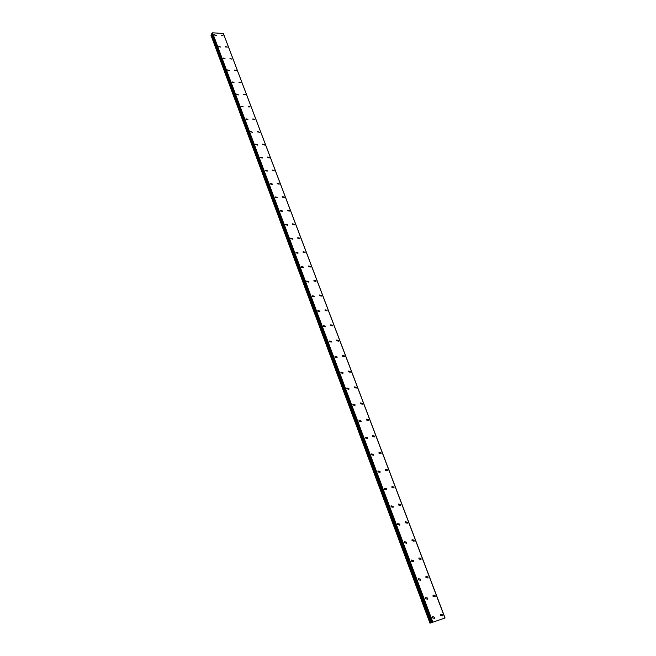 <?xml version="1.0" encoding="UTF-8"?>
<svg xmlns="http://www.w3.org/2000/svg" width="656" height="656" viewBox="0 0 656 656"><rect width="100%" height="100%" fill="white"/><g stroke="black" fill="none" stroke-linecap="round" stroke-linejoin="round"><path stroke-width="0.98" d="M432.648 616.706L434.731 617.222L434.707 618.419L432.624 617.903L432.648 616.697L434.731 617.214L434.707 618.419L432.632 617.903M425.457 597.534L427.54 598.042L427.515 599.199L425.441 598.69L425.457 597.534L427.54 598.042L427.523 599.199L425.441 598.69M418.364 578.658L420.447 579.15L420.439 580.265L418.356 579.765L418.364 578.658L420.447 579.15L420.439 580.265L418.356 579.765M411.386 560.052L413.46 560.536L413.46 561.61L411.378 561.126L411.386 560.052L413.469 560.536L413.46 561.61L411.378 561.126M404.498 541.725L406.581 542.2L406.581 543.234L404.498 542.758L404.506 541.725L406.581 542.192L406.581 543.234L404.506 542.758M397.725 523.66L399.799 524.128L399.807 525.128L397.725 524.652L397.725 523.66L399.799 524.119L399.807 525.12L397.725 524.652M391.042 505.85L393.116 506.309L393.124 507.277L391.05 506.817L391.042 505.85L393.116 506.309L393.124 507.277L391.05 506.817M384.457 488.302L386.532 488.753L386.54 489.688L384.465 489.228L384.457 488.302L386.532 488.753L386.54 489.688L384.465 489.228M377.963 471L380.037 471.451L380.054 472.345L377.979 471.902L377.971 471L380.037 471.451L380.054 472.345L377.979 471.902M371.567 453.944L373.633 454.387L373.649 455.256L371.583 454.813L371.567 453.944L373.633 454.387L373.649 455.256L371.583 454.813M365.261 437.134L367.327 437.568L367.344 438.405L365.277 437.962L365.261 437.126L367.327 437.568L367.344 438.405L365.277 437.962M359.037 420.545L361.103 420.98L361.12 421.792L359.062 421.357L359.037 420.545L361.103 420.98L361.12 421.792L359.062 421.357M352.903 404.194L354.962 404.621L354.986 405.408L352.928 404.973L352.903 404.194L354.962 404.621L354.986 405.408L352.928 404.973M346.86 388.065L348.91 388.491L348.935 389.246L346.885 388.819L346.86 388.065L348.91 388.491L348.935 389.246L346.885 388.819M340.89 372.157L342.94 372.575L342.965 373.313L340.923 372.887L340.89 372.157L342.94 372.575L342.965 373.313L340.923 372.887M335.011 356.462L337.053 356.88L337.077 357.594L335.036 357.167L335.011 356.462L337.053 356.88L337.077 357.586L335.036 357.167M329.205 340.981L331.239 341.399L331.272 342.079L329.23 341.661L329.205 340.981L331.239 341.399L331.272 342.079L329.23 341.661M323.474 325.704L325.507 326.122L325.54 326.786L323.506 326.36L323.474 325.704L325.507 326.122L325.54 326.786L323.506 326.36M317.824 310.632L319.849 311.051L319.882 311.69L317.857 311.272L317.824 310.632L319.849 311.051L319.882 311.69L317.857 311.264M312.248 295.758L314.273 296.176L314.306 296.791L312.281 296.373L312.248 295.758L314.273 296.176L314.306 296.791L312.281 296.373M306.746 281.08L308.763 281.498L308.796 282.096L306.778 281.678L306.746 281.071L308.763 281.49L308.796 282.096L306.778 281.678M301.317 266.59L303.326 267.008L303.359 267.591L301.35 267.172L301.317 266.59L303.326 267.008L303.359 267.591L301.35 267.164M295.954 252.289L297.963 252.708L297.996 253.273L295.995 252.847L295.954 252.289L297.963 252.708L297.996 253.273L295.995 252.847M290.665 238.169L292.666 238.587L292.699 239.137L290.698 238.718L290.665 238.169L292.666 238.587L292.699 239.137L290.698 238.718M285.442 224.237L287.435 224.655L287.476 225.188L285.483 224.762L285.442 224.229L287.435 224.655L287.476 225.188L285.483 224.762M280.284 210.478L282.277 210.896L282.31 211.412L280.325 210.986L280.284 210.469L282.277 210.896L282.31 211.412L280.325 210.986M275.192 196.89L277.176 197.308L277.209 197.809L275.233 197.382L275.2 196.89L277.176 197.308L277.217 197.809L275.233 197.382M270.165 183.475L272.142 183.893L272.183 184.385L270.206 183.959L270.165 183.467L272.142 183.893L272.183 184.377L270.206 183.951M265.204 170.224L267.172 170.65L267.205 171.118L265.237 170.691L265.204 170.224L267.172 170.65L267.213 171.118L265.245 170.691M260.301 157.137L262.261 157.563L262.302 158.022L260.301 157.137L262.261 157.563L262.302 158.022L260.342 157.596M255.463 144.213L257.455 145.091L255.496 144.656L255.463 144.213L257.414 144.64L257.455 145.091L255.496 144.656M250.674 131.446L252.667 132.315L250.674 131.446L252.667 132.315L250.715 131.881M245.951 118.834L247.894 119.269L247.935 119.695L245.992 119.253M241.285 106.379L243.22 106.813L241.326 106.789M236.677 94.07L238.645 94.907L236.709 94.464M232.117 81.91L234.044 82.353L232.158 82.295M227.616 69.889L229.567 70.709L227.648 70.266M223.171 58.015L225.115 58.827L223.204 58.384M218.776 46.281L220.711 47.084L218.809 46.633M214.43 34.678L216.365 35.481L214.463 35.022M440.274 614.229L442.333 614.754L442.316 615.959L440.25 615.426L440.274 614.229L442.333 614.754L442.316 615.959L440.25 615.426M433.058 595.181L435.117 595.689L435.1 596.853L433.042 596.337L433.058 595.181L435.117 595.689L435.108 596.853L433.042 596.337M425.949 576.411L428.007 576.911L427.999 578.026L425.941 577.526L425.949 576.411L428.015 576.911L427.999 578.026L425.941 577.526M418.946 557.92L421.004 558.412L421.004 559.486L418.938 558.994L418.946 557.92L421.004 558.404L421.004 559.486L418.938 558.994M412.042 539.691L414.108 540.175L414.108 541.216L412.042 540.724L412.042 539.691L414.1 540.175L414.1 541.216L412.042 540.733M405.244 521.733L407.302 522.209L407.302 523.209L405.244 522.734L405.244 521.733L407.302 522.201L407.302 523.209L405.244 522.734M398.536 504.029L400.595 504.497L400.603 505.464L398.545 504.989L398.536 504.029L400.595 504.497L400.603 505.464L398.545 504.989M391.935 486.58L393.985 487.039L394.002 487.966L391.944 487.506L391.935 486.572L393.985 487.039L394.002 487.966L391.944 487.506M385.416 469.368L387.475 469.827L387.483 470.729L385.433 470.27L385.425 469.368L387.475 469.827L387.491 470.729L385.433 470.27M379.004 452.41L381.046 452.853L381.07 453.731L379.02 453.28L379.004 452.41L381.054 452.853L381.07 453.731L379.02 453.28M372.674 435.682L374.715 436.125L374.732 436.97L372.69 436.519L372.674 435.682L374.715 436.125L374.74 436.97L372.69 436.519M366.425 419.184L368.467 419.627L368.492 420.439L366.45 419.996L366.425 419.184L368.467 419.627L368.492 420.439L366.45 419.996M360.275 402.923L362.309 403.358L362.333 404.145L360.3 403.702L360.275 402.915L362.309 403.358L362.333 404.137L360.3 403.702M354.199 386.876L356.233 387.311L356.257 388.065L354.224 387.63L354.199 386.876L356.233 387.302L356.265 388.065L354.232 387.63M348.213 371.05L350.247 371.476L350.271 372.214L348.238 371.78L348.213 371.042L350.247 371.476L350.271 372.214L348.246 371.78M342.309 355.429L344.334 355.864L344.359 356.569L342.334 356.142L342.309 355.429L344.334 355.855L344.359 356.569L342.334 356.142M336.479 340.029L338.496 340.456L338.529 341.145L336.512 340.71L336.479 340.029L338.496 340.456L338.529 341.136L336.512 340.71M330.731 324.827L332.748 325.253L332.772 325.917L330.763 325.491L330.731 324.827L332.748 325.253L332.781 325.917L330.763 325.491M325.056 309.829L327.065 310.255L327.098 310.895L325.089 310.468L325.056 309.829L327.065 310.247L327.098 310.895L325.089 310.468M319.456 295.028L321.465 295.446L321.497 296.069L319.488 295.651L319.456 295.02L321.465 295.446L321.497 296.069L319.488 295.643M313.929 280.415L315.93 280.842L315.962 281.44L313.97 281.022L313.937 280.415L315.93 280.842L315.971 281.44L313.97 281.014M308.476 265.992L310.477 266.418L310.509 267.008L308.517 266.582L308.484 265.992L310.477 266.418L310.509 267.008L308.517 266.582M303.097 251.765L305.081 252.183L305.122 252.757L303.129 252.33L303.097 251.756L305.089 252.183L305.122 252.749L303.129 252.33M297.783 237.71L299.767 238.136L299.8 238.686L297.816 238.259L297.783 237.71L299.767 238.136L299.8 238.686L297.816 238.259M292.535 223.835L294.511 224.262L294.552 224.795L292.576 224.368L292.535 223.835L294.511 224.262L294.552 224.795L292.576 224.368M287.361 210.141L289.329 210.568L289.362 211.084L287.394 210.658L287.361 210.133L289.329 210.56L289.37 211.084L287.394 210.65M282.244 196.611L284.212 197.038L284.245 197.546L282.285 197.112L282.244 196.611L284.212 197.038L284.245 197.538L282.285 197.112M277.193 183.254L279.153 183.68L279.194 184.172L277.234 183.737L277.193 183.254L279.153 183.68L279.194 184.172L277.234 183.746M272.207 170.06L274.159 170.494L274.2 170.97L272.248 170.535L272.207 170.06L274.159 170.494L274.2 170.97L272.248 170.535M267.279 157.03L269.231 157.465L269.263 157.924L267.32 157.497L267.279 157.03L269.231 157.465L269.263 157.924L267.32 157.489M262.416 144.164L264.36 144.599L264.393 145.05L262.416 144.164L264.36 144.599L264.393 145.05L262.457 144.607M257.611 131.454L259.587 132.323L257.652 131.889M252.863 118.892L254.79 119.326L254.831 119.753L252.904 119.318M248.173 106.485L250.1 106.928L248.214 106.895M243.54 94.226L245.459 94.669L243.581 94.628M238.964 82.115L240.875 82.558L238.997 82.5M234.438 70.143L236.34 70.586L234.479 70.52M229.969 58.31L231.904 59.13L230.002 58.679M225.549 46.625L227.443 47.076L225.59 46.978M221.187 35.063L223.106 35.875L221.22 35.416M212.044 34.161L210.945 35.145L429.983 623.2L445.055 617.968L429.983 623.2M223.335 33.431L444.94 617.968L223.384 33.505L212.56 32.8L211.806 33.489M223.475 33.759L445.055 617.968M436.912 620.797L437.765 620.445M212.454 32.857L432.607 621.995L212.429 32.874M431.623 622.413L211.79 33.456L431.599 622.421M212.56 32.8L432.747 621.937M211.043 34.94L430.18 623.102M211.191 34.809L430.402 623.011M211.798 34.489L431.23 622.692M211.945 34.358L431.443 622.601M211.945 33.144L431.91 622.273M211.995 33.112L431.984 622.241M223.384 33.505L444.948 617.96"/></g></svg>
